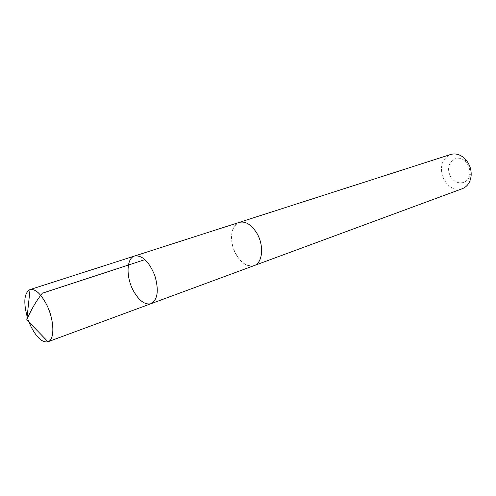 <?xml version="1.0" encoding="UTF-8"?>
<svg xmlns="http://www.w3.org/2000/svg" width="496" height="496" viewBox="0 0 496 496"><rect width="100%" height="100%" fill="white"/><g stroke="black" fill="none" stroke-linecap="round" stroke-linejoin="round"><path stroke-width="0.37" stroke-dasharray="2.48 1.86" d="M134.596 256.004C126.356 258.205 125.879 277.09 133.368 290.755C139.035 300.781 144.931 305.09 151.051 303.682M29.072 322.22L27.15 316.653M254.194 265.571C247.64 267.226 241.62 263.562 236.133 254.584C228.898 242.327 230.435 224.812 239.289 222.382M253.797 265.72C245.384 266.798 238.595 261.082 233.43 248.57C229.778 235.532 231.595 226.846 238.88 222.512M462.39 188.666C453.598 190.582 446.977 186.49 442.525 176.402C439.809 165.714 442.5 158.416 450.597 154.498M467.325 163.835C469.247 166.873 470.065 170.134 469.799 173.625C468.832 185.857 453.263 185.857 449.475 174.003C445.148 162.335 457.399 152.737 465.707 161.77L467.325 163.835M465.707 161.77L465.316 159.142M469.799 173.625L471.113 175.937"/><path stroke-width="0.74" d="M134.596 256.004L239.289 222.382C245.563 220.937 251.429 224.564 256.878 233.263C264.263 245.57 262.651 263.016 254.194 265.571L151.051 303.682C157.747 299.64 159.018 290.309 154.876 275.683C149.116 261.615 142.358 255.056 134.596 256.004C126.356 258.205 125.879 277.09 133.368 290.755C139.035 300.781 144.931 305.09 151.051 303.682C157.747 299.64 159.018 290.309 154.876 275.683C149.116 261.615 142.358 255.056 134.596 256.004L30.039 289.583C35.272 288.672 40.746 293.595 46.475 304.346C54.324 319.579 54.994 339.723 48.044 341.744L47.957 341.775C42.476 342.866 36.847 337.863 31.074 326.765L29.072 322.22M27.15 316.653C23.312 301.946 24.248 292.931 29.952 289.608M238.88 222.512L239.283 222.369C245.563 220.925 251.429 224.552 256.885 233.256C264.275 245.57 262.657 263.023 254.2 265.583L253.797 265.72M239.283 222.369L450.597 154.498C455.812 153.041 460.716 154.591 465.316 159.142L467.61 162.056C470.332 166.371 471.498 170.996 471.113 175.937C470.301 182.354 467.393 186.595 462.39 188.666L254.2 265.583M144.999 259.6L42.303 293.229C36.127 301.103 30.963 309.988 26.803 319.889L48.044 341.744M151.051 303.682L47.957 341.775M26.803 319.889L30.039 289.583"/></g></svg>

